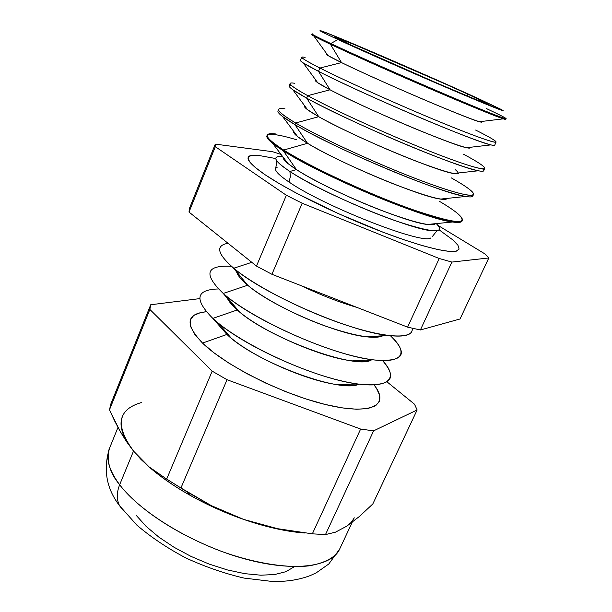 <?xml version="1.0" encoding="UTF-8"?>
<svg xmlns="http://www.w3.org/2000/svg" width="612" height="612" viewBox="0 0 612 612"><rect width="100%" height="100%" fill="white"/><g stroke="black" fill="none" stroke-linecap="round" stroke-linejoin="round"><path stroke-width="0.92" d="M457.164 250.882C449.652 253.942 417.109 245.695 374.919 229.072C332.783 212.486 287.349 189.873 265.011 174.695C249.742 164.131 244.777 157.812 250.109 155.731M289.002 182.024C323.779 206.198 422.54 244.838 430.703 237.999C422.54 244.838 323.779 206.198 289.002 182.024C277.037 173.9 273.067 169.027 277.098 167.397C273.067 169.027 277.037 173.9 289.002 182.024L290.356 176.646L289.92 171.49L290.356 176.646L289.002 182.024M275.828 158.852C276.303 161.415 281 165.63 289.92 171.49C311.76 185.849 359.734 208.325 395.536 220.802C432.676 233.057 446.255 233.991 436.279 223.594M504.548 118.407C506.591 119.623 506.178 119.768 503.301 118.843C495.429 116.303 466.252 104.354 429.15 88.365C392.07 72.384 351.915 54.43 330.442 44.286L341.519 62.592C376.602 79.904 468.165 119.103 479.41 121.727C481.759 122.392 482.394 122.316 481.323 121.49C483.702 123.899 467.935 118.047 434.038 103.918C401.778 90.362 361.746 72.461 341.519 62.592L319.946 68.039C345.749 81.144 399.996 105.524 441.482 122.568C483.136 139.704 503.347 146.077 493.616 139.804M466.535 147.721L490.878 144.899C474.897 141.9 360.468 93.2 318.485 71.344L330.059 89.796C363.566 107.766 452.299 145.335 466.535 147.721C469.412 148.356 470.544 148.226 469.917 147.331C470.59 149.963 454.073 144.47 420.36 130.861C388.368 117.756 349.597 100.093 330.059 89.796L307.729 95.663C333.594 109.885 389.14 135.183 431.1 151.73C473.229 168.376 492.706 172.928 481.59 164.911M482.654 168.889C485.025 171.184 483.572 171.811 478.286 170.779C458.526 167.979 346.958 120.908 306.643 98.119L318.722 116.685C350.722 135.244 436.532 171.291 453.568 173.51C457.003 174.129 458.633 173.953 458.457 172.974M455.397 169.769L455.611 169.929C463.911 177.044 450.883 174.175 416.527 161.331C383.51 148.624 339.606 128.543 318.722 116.685L295.65 122.997C321.568 138.35 378.438 164.567 420.865 180.532C463.468 196.613 482.141 199.244 469.611 189.483M472.793 195.098C473.489 196.934 471.064 197.401 465.518 196.483C442.147 193.782 333.624 148.234 294.93 124.619L307.507 143.277C338.061 162.341 420.857 196.972 440.518 199.091C444.526 199.711 446.676 199.481 446.959 198.418C444.473 201.447 426.633 196.597 393.439 183.875C362.097 171.567 325.752 154.339 307.507 143.277L283.693 150.039C309.664 166.556 367.911 193.675 410.782 208.983C454.938 223.969 470.559 225.491 457.654 213.534M296.43 169.578L289.92 171.49L296.43 169.578C325.576 189.062 405.282 222.37 427.36 224.466C431.973 225.094 434.665 224.826 435.43 223.678C431.475 226.868 413.062 222.301 380.19 209.962C349.215 197.997 314.048 180.976 296.43 169.578L283.341 150.835L296.43 169.578C287.066 163.481 282.622 159.334 283.104 157.131C282.775 158.47 284.412 160.619 288.007 163.588L296.43 169.578M462.167 220.634C461.976 222.447 458.763 222.906 452.543 222.003C425.753 219.318 320.459 175.2 283.341 150.835C305.809 165.102 352.122 187.364 392.491 203.077C432.936 218.844 460.584 225.568 462.075 221.016L462.381 220.312M384.175 334.894C376.479 339.805 356.735 336.807 324.941 325.913C295.137 315.18 263.259 298.281 247.684 285.223L233.746 268.232L251.8 262.318L233.746 268.232C255.625 286.523 304.654 311.508 346.293 325.156C388.039 338.895 414.301 339.14 412.144 328.223C413.161 334.963 405.159 337.38 388.153 335.468C349.49 331.605 263.489 294.165 233.746 268.232L247.684 285.223L223.235 293.454C248.625 316.09 312.747 346.729 356.383 356.727C400.279 366.986 412.128 355.641 390.425 335.736C409.428 354.394 403.637 362.434 373.037 359.864C333.754 355.518 255.449 321.308 225.568 295.435L223.235 293.454L237.257 309.955L212.831 318.401C237.181 341.251 298.625 371.186 342.299 381.077C386.203 391.213 401.074 380.327 382.645 360.705C398.772 379.386 390.41 387.144 357.553 383.984C318.508 379.119 248.487 348.526 218.392 323.19L212.831 318.401L226.937 334.427L202.541 343.08C225.996 366.198 285.23 395.604 328.843 405.32C372.662 415.273 389.875 404.563 374.146 385.055L376.495 388.337L379.746 395.474L379.478 401.411L375.523 405.848L367.858 408.525L356.628 409.244L342.185 407.883L325.064 404.433L306.015 398.978L285.903 391.757L265.707 383.089L246.414 373.397L228.957 363.176L214.131 352.91L202.541 343.08L226.937 334.427L231.267 338.168C254.684 357.936 307.4 380.962 337.809 384.719C347.279 386.004 354.333 385.828 358.953 384.175C340.479 393.715 254.554 361.746 226.937 334.427L212.831 318.401C193.958 299.375 195.825 289.56 218.423 288.963C195.825 289.56 193.958 299.375 212.831 318.401L237.257 309.955L239.078 311.516C262.433 331.781 321.331 357.515 352.061 360.881C360.958 361.998 367.338 361.684 371.209 359.955M357.094 307.469C339.278 302.282 320.581 294.999 301.005 285.62C320.581 294.999 339.278 302.282 357.094 307.469M371.752 359.688C357.844 370.849 266.778 337.694 237.257 309.955L223.235 293.454L247.684 285.223C241.335 279.883 237.64 275.446 236.599 271.904C237.609 275.354 241.166 279.676 247.248 284.863L247.684 285.223C271.017 305.633 335.651 333.769 366.068 336.768C374.008 337.717 379.585 337.388 382.814 335.781M352.183 522.327L339.629 549.117C335.552 557.318 325.37 562.895 309.075 565.855C285.781 568.517 251.708 562.55 219.823 550.769C163.067 528.699 131.419 500.501 119.661 484.735C116.51 492.759 116.517 499.813 119.684 505.894L122.66 509.88L119.684 505.894C116.517 499.813 116.51 492.759 119.661 484.735C140.607 512.581 192.811 544.313 242.826 558.343C292.911 572.472 331.635 567.14 339.629 549.117L328.766 564.019L316.106 572.916L310.139 575.632C301.877 578.753 292.903 580.627 283.218 581.247L271.72 581.4L244.004 578.08C224.497 573.505 205.15 566.819 185.964 558.014C167.489 548.253 151.126 537.298 136.866 525.134L119.684 505.887C106.427 488.705 103 469.588 109.41 448.535C105.501 458.174 108.921 470.238 119.661 484.735L133.515 451.067L119.661 484.735C109.739 472.954 106.32 460.89 109.41 448.535L117.971 427.428M304.547 532.991C286.37 531.637 266.082 527.116 243.683 519.427C204.485 505.298 172.416 487.328 147.469 465.51C159.066 475.891 173.357 485.874 190.347 495.46C207.323 504.946 225.101 512.94 243.683 519.427L277.596 528.692L312.35 533.832L325.469 534.597L373.595 430.856L360.629 429.058L312.35 533.832L360.629 429.058L227.037 379.715L212.18 371.147L166.671 479.089L180.938 487.978L227.037 379.715L180.938 487.978L211.423 505.688L243.683 519.427L227.304 513.093L211.423 505.688L187.815 492.362L166.671 479.089L212.18 371.147L149.864 309.435L150.713 304.753L110.849 403.928L109.479 409.833L149.864 309.435L109.479 409.833L120.419 431.827L133.515 451.067L149.083 466.887L166.671 479.089L149.083 466.887L140.99 459.421L133.515 451.067L126.676 441.849L120.419 431.827L114.704 421.094L109.479 409.833L110.849 403.928L150.713 304.753L199.734 298.618L150.713 304.753L149.864 309.435L212.18 371.147L227.037 379.715L360.629 429.058L373.595 430.856L325.469 534.597L335.452 532.18L346.767 526.175L359.374 516.497L372.807 503.974L417.132 409.964L372.807 503.974L359.374 516.497L346.767 526.175L335.452 532.18L325.469 534.597L312.35 533.832L277.596 528.692L260.49 524.622L243.683 519.427L250.209 521.615C270.16 527.995 288.275 531.79 304.547 532.991M354.294 517.828L351.28 522.342L346.767 526.175M486.517 108.615C499.338 114.643 505.879 117.994 506.132 118.674C506.17 119.654 480.252 109.334 440.625 92.374C401.067 75.444 354.447 54.697 330.778 43.536L337.946 39.535C323.641 32.895 317.888 29.957 320.673 30.722C329.21 32.971 429.341 76.14 477.804 98.348L501.465 109.563L503.186 110.657L501.373 110.214L459.268 92.978L384.221 60.374L328.384 35.045L320.022 30.707L325.821 32.574L385.904 57.742L465.051 92.573L502.643 110.229C507.065 112.876 485.033 104.048 446.859 87.677C408.785 71.359 361.554 50.467 337.946 39.535L330.778 43.536C355.626 55.264 405.924 77.594 446.446 94.86C487.083 112.172 510.332 121.214 505.535 118.124M467.843 94.164L467.017 95.847L467.843 94.164L444.855 83.798L353.958 44.454L334.557 37.026L350.095 44.638L334.489 36.927C333.464 35.136 424.927 74.465 467.843 94.164L488.713 104.308L467.843 94.164M439.362 201.279C455.29 210.673 462.97 216.992 462.404 220.251C460.92 224.772 433.288 218.025 392.85 202.251C352.489 186.53 306.176 164.276 283.693 150.039L283.341 150.835L283.693 150.039C271.69 142.382 266.22 137.371 267.291 135.007M451.274 177.87C466.428 186.4 473.841 191.931 473.504 194.471C472.41 198.089 445.215 190.431 404.976 174.351C364.821 158.324 318.431 136.453 295.65 122.997L294.93 124.619C317.697 138.121 364.086 160.015 404.249 176.019C444.496 192.084 471.722 199.688 472.839 196.016L473.481 194.517M290.149 83.439L289.132 85.734C288.482 87.149 294.318 91.28 306.643 98.119C329.707 110.856 376.173 132.376 416.137 148.685C456.185 165.041 482.975 173.54 483.717 170.74L484.727 168.399C484.016 171.115 457.263 162.532 417.239 146.153C377.29 129.813 330.817 108.332 307.729 95.663L306.643 98.119L307.729 95.663C295.389 88.87 289.537 84.777 290.165 83.4M463.353 154.132C477.72 161.79 484.842 166.548 484.727 168.399M312.105 33.912L311.791 34.616C311.569 35.068 317.789 38.288 330.442 44.286L330.778 43.536L330.442 44.286C354.103 55.47 400.722 76.232 440.28 93.146C479.923 110.099 505.849 120.396 505.826 119.394L506.132 118.674M294.854 83.324C285.613 81.626 289.904 85.741 307.729 95.663L330.059 89.796L318.485 71.344C341.84 83.309 388.383 104.445 428.148 121.061C467.989 137.715 494.351 147.11 494.71 145.205L496.072 142.045C495.758 143.843 469.45 134.334 429.632 117.649C389.89 100.995 343.34 79.904 319.946 68.039L318.485 71.344L319.946 68.039C307.431 61.674 301.387 58.048 301.793 57.168L300.4 60.313C299.964 61.246 305.992 64.926 318.485 71.344L303.231 62.921L317.704 82.697L330.059 89.796C318.355 83.592 313.566 80.31 315.693 79.95C314.606 80.103 315.272 81.014 317.704 82.697M475.608 130.05C489.164 136.836 495.98 140.837 496.072 142.045M312.923 33.974C309.779 33.224 315.731 36.414 330.778 43.536C318.118 37.554 311.89 34.341 312.105 33.905M278.644 109.387L277.986 110.879C277.121 112.784 282.767 117.359 294.93 124.619L295.65 122.997C283.471 115.767 277.81 111.216 278.667 109.341M296.591 139.75C279.63 134.678 269.823 133.24 267.161 135.443C265.968 136.82 267.811 139.482 272.7 143.438L288.007 163.588M267.26 135.068L266.947 135.765C265.876 138.144 271.338 143.17 283.341 150.835L272.7 143.438M414.492 404.188L417.132 409.964L373.595 430.856L417.132 409.964L414.492 404.188L387.075 381.903L414.492 404.188M206.328 311.738L200.445 312.633L193.675 315.486L190.271 320.091L190.523 326.364L194.616 334.114L202.541 343.08C184.755 324.314 186.017 313.864 206.328 311.738M189.345 208.646L189.016 212.081L256.489 266.067L271.927 274.291L407.592 327.137L420.39 329.975L460.033 318.982L488.804 257.966L460.033 318.982L420.39 329.975L451.893 262.074L439.225 258.501L407.592 327.137L420.39 329.975L451.893 262.074L439.225 258.501L302.183 203.23L286.355 195.259L256.489 266.067L271.927 274.291L302.183 203.23L286.355 195.259L215.317 146.696L215.286 144.118L189.345 208.646L189.016 212.081L215.317 146.696L215.286 144.118L272.577 151.7L281.03 154.408L272.577 151.7L215.286 144.118L189.345 208.646M485.117 254.026L488.804 257.966L451.893 262.074L488.804 257.966L485.117 254.026L438.146 225.491L485.117 254.026M275.798 158.554L257.346 155.188L250.843 155.502L248.112 157.628L249.482 161.599L255.12 167.336L265.011 174.695L278.919 183.409L296.33 193.117L338.512 213.695L383.586 232.43L404.41 239.927L422.747 245.71L437.817 249.551L449.063 251.371L456.192 251.172L459.115 249.084L457.952 245.274L452.949 239.988L439.347 230.013M350.095 44.638L436.693 82.972L474.514 98.945L488.705 104.308C486.815 104.132 469.496 97.025 436.754 82.995L350.095 44.638M345.994 384.413L345.665 385.399M136.537 515.709L146.161 526.412L158.822 537.091L173.992 547.243L191.005 556.385L209.052 564.057L227.282 569.902L244.815 573.666L260.857 575.203L274.727 574.515L285.873 571.7L293.936 566.957M271.927 274.291L407.592 327.137L439.225 258.501L302.183 203.23L271.927 274.291M189.016 212.081L256.489 266.067L286.355 195.259L215.317 146.696L189.016 212.081M141.38 402.566C117.565 409.42 114.941 425.585 133.515 451.067C122.446 437.044 118.743 425.531 122.4 416.52M218.943 325.339L226.937 334.427L218.943 325.339M223.235 293.454C203.092 274.038 205.831 264.981 231.458 266.289C205.831 264.981 203.092 274.038 223.235 293.454M227.335 298.281C228.919 301.632 232.231 305.518 237.257 309.955C231.474 304.845 227.97 300.469 226.746 296.843M233.746 268.232L233.195 267.773C217.122 253.59 215.393 245.435 228.031 243.301C215.256 245.466 217.161 253.781 233.746 268.232M282.583 156.45C271.575 155.739 274.015 160.757 289.92 171.49C322.57 193.652 414.209 231.267 433.862 230.885M275.438 133.929C262.15 132.399 264.897 137.769 283.693 150.039L307.507 143.277C297.401 137.111 292.827 133.186 293.798 131.504C293.209 132.437 294.51 134.166 297.684 136.69L307.507 143.277L294.93 124.619L282.614 116.578C278.169 113.128 276.861 111.032 278.69 110.298M284.97 108.814C273.763 107.207 277.32 111.935 295.65 122.997L318.722 116.685C307.828 110.481 303.139 106.84 304.661 105.777C303.82 106.312 304.791 107.635 307.584 109.732L318.722 116.685L306.643 98.119L292.796 89.742C288.451 86.567 287.923 85.068 291.22 85.252M305.105 57.451C297.692 55.654 302.642 59.18 319.946 68.039L341.519 62.592C328.981 56.442 324.108 53.588 326.892 54.024C325.561 53.795 325.944 54.315 328.024 55.585L341.519 62.592L330.442 44.286L313.91 36.1C311.271 34.616 311.095 34.211 313.375 34.884M276.876 160.948L275.691 168.56M503.301 118.843L479.41 121.727M481.116 122.14L480.711 121.566M469.633 148.089L469.152 147.415M478.286 170.779L453.568 173.51M458.227 173.579L457.845 173.043M465.518 196.483L440.518 199.091M452.543 222.003L427.36 224.466M388.153 335.468L366.068 336.768M373.037 359.864L352.061 360.881M225.568 295.435L239.078 311.516M357.553 383.984L337.809 384.719M218.392 323.19L231.267 338.168M225.392 332.959L225.813 331.826M234.725 307.637L235.062 306.734M244.142 282.094L244.395 281.39M345.627 385.491L346.17 384.405M357.867 361.44L358.303 360.575M370.214 337.174L370.551 336.508M187.815 492.362L190.347 495.46M233.195 267.773L247.248 284.863M282.614 116.578L297.684 136.69M304.371 106.358L305.028 106.274M292.796 89.742L307.584 109.732M315.318 80.677L316.144 80.57M326.563 54.613L327.259 54.522M313.91 36.1L328.024 55.585M436.861 230.846L432.08 236.89"/></g></svg>
